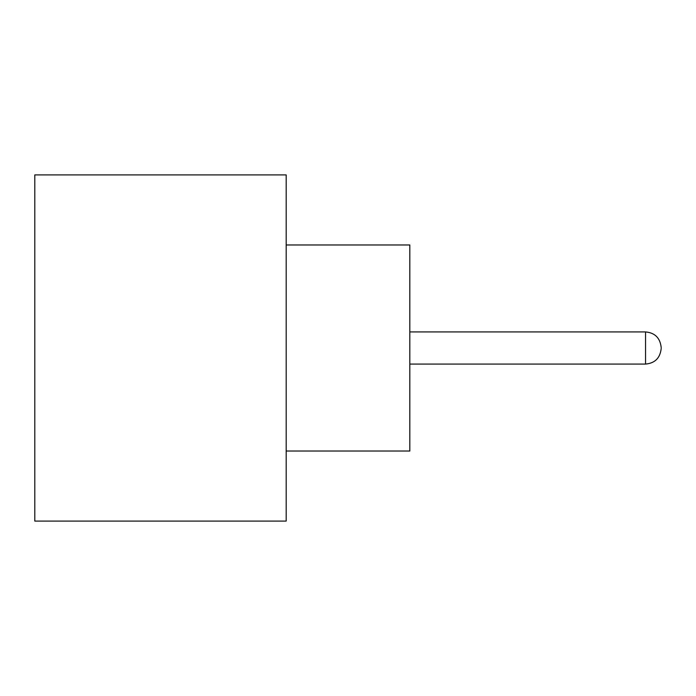 <?xml version="1.0" encoding="UTF-8"?>
<svg xmlns="http://www.w3.org/2000/svg" width="696" height="696" viewBox="0 0 696 696"><rect width="100%" height="100%" fill="white"/><g stroke="black" fill="none" stroke-linecap="round" stroke-linejoin="round"><path stroke-width="1.04" d="M286.186 244.975L409.814 244.975L409.814 451.025L286.186 451.025M286.186 348L286.186 521.087L34.8 521.087L34.8 174.913L286.186 174.913L286.186 348M409.814 364.069L645.54 364.069L645.54 331.931C654.962 332.766 660.182 337.986 661.2 347.591M645.54 364.069C654.962 363.234 660.182 358.014 661.2 348.409M645.54 331.931L409.814 331.931"/></g></svg>
